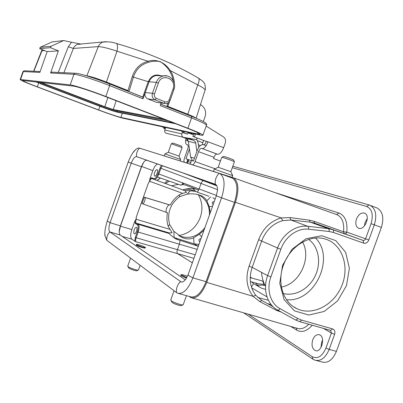 <?xml version="1.0" encoding="UTF-8"?>
<svg xmlns="http://www.w3.org/2000/svg" width="403" height="403" viewBox="0 0 403 403"><rect width="100%" height="100%" fill="white"/><g stroke="black" fill="none" stroke-linecap="round" stroke-linejoin="round"><path stroke-width="0.6" d="M187.939 163.411L233.362 177.763C238.586 181.546 239.281 189.722 235.448 202.301L206.749 282.372L253.024 296.316L255.804 295.359L261.895 300.517L273.118 306.738M150.077 151.463L185.541 162.656M180.766 275.289L181.219 275.869L186.463 278.141M136.32 216.995L136.164 219.267C135.544 221.222 135.544 222.506 136.174 223.116L138.103 224.28C139.367 225.509 139.378 228.128 138.138 232.133L136.113 237.82C135.479 239.815 135.484 241.15 136.123 241.82L134.763 241.14L135.292 237.488L137.312 231.801C138.436 228.199 138.431 225.846 137.287 224.733L135.363 223.564L134.839 221.161L136.058 219.242L136.32 216.995L148.354 183.169L149.573 181.259L149.84 178.997L152.823 170.62L141.67 166.439L120.426 226.214L131.867 229.519L134.839 221.161M131.867 229.519C130.345 234.345 130.335 237.563 131.841 239.17L134.763 241.14M136.295 244.938L136.572 245.301C138.068 246.414 145.533 248.706 145.292 247.976L145.407 247.654M184.856 190.715L186.529 192.367L182.63 193.344L179.431 194.78L179.567 196.719L187.163 194.115C191.485 193.576 195.354 193.808 198.775 194.815C202.618 196.014 205.313 197.994 206.855 200.77L210.724 196.886M154.022 179.431L152.012 178.605C151.206 178.499 150.43 179.39 149.679 181.285L148.354 183.169M179.239 235.896L181.798 237.327L173.879 231.327L169.638 224.547L168.182 226.3L172.126 232.788L169.26 232.939L136.174 223.116L135.363 223.564M168.182 226.3C166.807 221.952 166.58 217.434 167.502 212.744L167.185 212.663C164.263 212.849 167.628 203.586 169.94 205.021L144.642 197.379C146.203 197.954 143.856 204.608 142.4 203.732L141.997 203.52L144.254 197.188L170.237 205.072C172.504 200.825 175.567 197.394 179.431 194.78M191.158 189.924L190.559 189.687C187.964 188.952 185.325 189.027 182.64 189.909L184.317 190.589C187.133 190.478 190.569 190.715 194.614 191.289L191.188 189.889L197.485 192.075M198.261 246.258L176.257 239.125C173.164 237.145 170.751 235.251 169.018 233.453L167.426 232.546L169.26 232.939M213.106 204.774L212.94 204.442C211.746 202.613 212.164 201.707 214.2 201.722M199.898 241.689C198.336 240.354 198.614 239.317 200.724 238.581L201.067 238.42M162.429 165.759L160.868 168.283L158.837 173.99L199.082 188.982L197.374 192.231L208.91 196.256M180.126 240.5L179.36 244.183L137.312 231.801M158.001 173.688L158.837 173.99C157.276 177.854 155.684 179.673 154.062 179.446L153.704 178.605C155.17 178.806 156.606 177.164 158.001 173.688L160.031 167.986L161.442 165.411M257.119 285.007L265.073 285.339M251.407 286.956L253.613 283.682L251.704 281.929M258.666 283.848L263.335 284.271C263.789 283.319 263.502 282.231 262.464 281.012L250.208 277.607M198.649 190.025L196.77 189.395C192.543 188.216 188.216 188.277 183.793 189.571M209.409 215.111C209.756 205.842 206.23 199.082 198.82 194.83M179.134 235.826C189.113 239.447 197.722 236.687 204.961 227.539M170.237 205.072L169.94 205.021M144.254 197.188L144.642 197.379M206.749 282.372C202.029 293.873 196.775 298.961 190.982 297.636L188.982 296.361M119.238 231.866L120.426 226.214M141.67 166.439L143.715 162.243M312.758 339.8C311.292 345.099 312.129 348.686 315.267 350.555C321.463 353.24 325.82 336.691 319.448 334.782C316.667 334.132 314.441 335.805 312.758 339.8M282.574 265.229L292.009 249.281L306.043 238.747L321.705 235.725L335.805 240.626L345.623 252.283L349.391 268.292L346.509 285.576L337.568 300.915L324.203 311.433L308.889 315.055L294.548 310.904L284.085 299.595L279.758 283.264L282.574 265.229M336.409 351.361L381.379 227.433L374.327 224.829L368.836 239.961C367.647 242.581 365.924 243.639 363.657 243.145L333.362 232.45L329.15 231.488L308.638 229.211C297.661 227.766 285.203 236.637 280.841 249.266L270.881 276.901C266.197 289.409 270.358 303.514 279.989 308.617L297.706 318.481L301.671 320.123L332.566 328.908C334.681 329.805 335.361 331.624 334.606 334.364L329.155 349.406L336.409 351.361C332.787 359.829 328.022 363.385 322.118 362.025L316.123 360.473M320.959 347.547L321.644 342.223L322.627 340.177M376.08 207.61L377.299 208.079C382.795 211.6 384.15 218.048 381.379 227.433M364.443 225.957L365.133 222.209L367.294 218.522M283.228 293.46C295.072 296.759 309.222 288.76 315.317 275.657C321.508 262.6 318.677 246.545 308.668 239.422M315.554 238.052C335.618 257.809 314.526 302.809 286.538 299.721M265.537 286.211C263.25 282.08 261.91 277.46 261.522 272.352M283.425 265.219C276.816 282.79 283.203 302.567 296.956 308.713C312.824 316.385 334.359 304.87 341.945 285.384C349.849 266.015 341.88 243.498 324.778 238.903C309.479 234.229 289.853 246.435 283.425 265.219M281.269 312.073L276.685 310.471L259.734 301.565L253.024 296.316C246.651 287.848 245.341 277.788 249.099 266.136L258.615 239.664C263.154 228.239 270.69 220.99 281.239 217.922L289.979 217.58L309.272 220.144L313.977 221.277L314.602 223.121L310.305 222.149L290.89 220.023L282.694 220.653C272.917 223.514 265.925 230.239 261.723 240.833L252.182 267.355C248.696 278.161 249.905 287.49 255.804 295.359M356.484 219.025C355.164 223.423 355.794 226.451 358.378 228.103C364.347 231.357 371.027 215.736 364.73 213.197C361.375 212.28 358.63 214.22 356.484 219.025M313.977 221.277L343.552 231.78L344.233 233.634L314.667 223.151L362.982 240.384L312.819 222.592M198.246 194.664C202.321 201.671 202.991 209.273 200.261 217.484C196.125 227.745 188.952 233.77 178.731 235.554M171.552 185.803L178.443 184.337M182.413 184.458L185.743 185.128L189.38 186.539M192.79 188.649L195.903 191.526M154.676 172.398C154.067 174.328 154.087 175.552 154.737 176.071C156.218 176.952 158.691 170.242 157.089 169.673C156.263 169.532 155.462 170.439 154.676 172.398M157.382 163.986C155.639 164.958 154.122 167.169 152.823 170.62M134.224 229.866C133.579 231.952 133.605 233.272 134.305 233.831C135.811 234.652 138.043 227.851 136.436 227.347C135.675 227.216 134.94 228.058 134.224 229.866M281.41 287.017C299.585 284.075 311.811 258.041 302.582 242.062M274.791 192.538L338.963 213.061C345.064 215.56 347.683 221.922 346.817 232.148L343.552 231.78C344.353 223.156 342.298 217.514 337.387 214.854L233.352 177.758M337.366 214.844L335.634 214.23M192.045 297.943L297.056 328.249C300.91 329.583 304.799 328.244 308.743 324.229M182.977 172.978L203.601 180.816C202.704 180.72 201.853 181.602 201.052 183.471L199.082 188.982L216.426 195.445M197.143 249.392L179.36 244.183L177.401 249.674C176.831 251.638 176.892 252.953 177.582 253.628L136.123 241.82M319.624 224.934L319.584 225.504M235.448 202.301L281.239 217.922L282.694 220.653M319.624 225.519L319.665 224.95M210.28 212.673L209.233 206.729L206.855 200.77M204.029 230.148L199.394 234.229L193.631 237.75C190.1 239.458 186.156 239.317 181.798 237.327M169.638 224.547C166.827 213.252 170.137 203.973 179.567 196.719M265.577 289.389L261.426 288.145L259.955 287.339L257.321 285.213L255.512 282.977M198.946 244.354L194.019 243.85L173.481 237.382M212.834 197.626L215.081 199.258M157.402 176.998L180.74 185.138L181.39 185.098L183.033 183.002M186.765 277.617L180.962 274.75C181.496 274.388 183.642 274.911 187.41 276.322M182.957 304.824L181.451 305.504C181.007 306.265 173.728 303.842 172.005 302.361L170.776 299.933M186.468 295.656L183.214 304.708C182.675 305.66 173.451 302.593 171.275 300.729L170.781 300.205M140.128 265.29L138.441 270.005C138.078 270.761 129.69 268 128.063 266.59L127.756 266.091M138.274 270.081L136.929 270.71C136.632 271.31 130.008 269.133 128.718 268.005L127.761 266.262M136.763 244.767L136.466 244.46C136.249 243.654 145.614 246.943 145.423 247.608C145.679 248.303 138.259 245.875 136.763 244.767M164.328 155.926L165.734 156.369M164.928 153.891L180.63 159.472L180.111 160.903M168.273 152.304L179.038 156.122L180.63 159.472M172.832 143.045L181.36 146.062L182.08 147.584L179.038 156.122M171.31 143.77L182.08 147.584M218.23 167.26L230.848 171.708L234.415 161.729C234.586 161.452 222.607 157.205 221.852 157.271L221.781 157.301M223.564 156.455L223.62 156.429C224.234 156.369 233.695 159.719 233.569 159.956L234.415 161.729M214.305 169.114L232.717 175.617L232.103 177.305M213.751 171.517L215.67 172.121M215.736 184.483L146.828 160.278C144.974 160.142 143.161 162.308 141.393 166.771L120.376 225.897C118.92 230.501 118.875 233.559 120.24 235.07L185.269 279.843M104.916 234.234L105.032 236.047L106.84 240.324L176.484 292.548C176.066 288.432 177.365 284.795 180.378 281.647L181.829 282.065M216.295 195.823L217.469 190.428C217.63 187.209 216.965 185.173 215.479 184.332L136.572 156.616C134.763 156.505 132.975 158.691 131.207 163.19L110.074 222.698C108.603 227.327 108.523 230.395 109.833 231.896L181.315 282.035M231.74 177.859L232.466 178.156C237.589 181.909 238.259 189.979 234.481 202.361L221.554 197.838C225.383 185.355 224.814 177.26 219.857 173.547L139.579 148.148C138.405 147.81 137.035 148.354 135.468 149.785L133.015 152.646M217.469 190.428L216.305 195.838L221.554 197.838L192.901 277.869C188.246 289.299 183.143 294.402 177.592 293.183L176.484 292.548M234.481 202.361L206.039 281.702C201.399 293.026 196.231 298.054 190.528 296.794L178.625 293.47M188.06 274.72L185.874 279.047C184.08 281.495 182.403 282.448 180.831 281.899M198.77 147.458L198.085 142.632L196.634 139.357M192.624 160.842L190.624 157.11L188.342 141.337L186.136 138.471L182.337 137.06M187.733 138.083L193.732 140.325L195.143 141.569L195.682 142.869L196.891 151.296M195.465 133.992L194.503 136.753L192.851 136.38L206.361 141.433C205.454 143.69 204.457 144.808 203.359 144.783L206.286 145.498L208.069 141.831L206.361 141.433M197.51 140.707L202.815 142.682L202.402 144.601M185.964 138.405L185.607 140.435L188.226 141.075L187.506 139.443M191.435 160.666L188.755 159.709L188.075 161.643L190.8 162.49M188.755 159.709L188.493 159.628L187.249 163.195M188.493 159.628L187.838 159.392L186.584 162.983M190.236 164.097L191.496 160.5L193.46 161.099L196.911 151.236C198.669 146.808 200.629 144.612 202.805 144.647L206.286 145.498C204.754 147.75 203.344 148.757 202.049 148.526L216.97 154.082C215.852 154.037 214.849 155.115 213.968 157.316L198.543 151.679C199.425 149.453 200.412 148.354 201.495 148.385M188.297 141.095L185.607 140.435C185.42 142.637 185.793 144.012 186.73 144.556L187.612 144.828C188.347 145.397 188.397 146.712 187.763 148.772L184.413 158.354C183.823 160.218 183.818 161.517 184.393 162.258M206.18 126.079L223.338 136.798C225.368 138.31 226.012 140.41 225.257 143.105L223.66 147.664C221.846 152.153 219.806 154.344 217.544 154.233L202.049 148.526M223.66 147.664L208.069 141.831M189.486 149.251L189.425 148.828M192.518 164.817C193.495 164.555 194.347 163.477 195.077 161.588L215.091 168.756M202.815 142.682L203.611 140.405M164.056 127.157L165.22 128.663M162.641 126.849L164.066 128.466L165.149 128.869M192.851 136.38L193.511 134.486M182.967 131.272L184.468 133L187.486 134.128L182.856 132.642L181.36 130.925M187.486 134.128L188.095 132.391M220.441 161.059L213.535 158.54L213.968 157.316M216.97 154.082L217.544 154.233M189.304 149.186L185.939 158.817L187.838 159.392M198.543 151.679L195.077 161.588M208.729 182.02L202.316 179.768M182.388 132.401L181.884 133.902C181.496 135.71 182.101 136.874 183.708 137.388L195.959 139.509L197.43 138.093M203.329 121.555L205.036 116.764C206.316 112.497 205.449 108.921 202.437 106.044L200.513 104.437M188.055 132.491L188.685 133.186L191.984 134.285M183.446 137.322L166.52 133.317C164.983 132.829 164.399 131.731 164.762 130.018L181.884 133.902M165.618 127.494L164.762 130.018M58.249 72.429L68.303 46.748L71.512 42.219L63.654 40.562L52.113 41.922L40.164 47.317L39.706 48.627L47.161 51.609L39.842 72.429L23.359 71.543L20.553 79.522L70.203 84.892L73.945 74.268L50.602 73.008L51.554 72.107L52.43 72.147M71.512 42.219L81.028 44.118M116.15 100.73L113.258 109.525L163.804 119.162M41.096 82.484L104.835 106.73L107.858 97.521M173.23 80.565L171.955 75.714L169.693 71.26C167.26 67.266 164.092 64.057 160.198 61.629C156.389 60.848 152.46 61.085 148.405 62.349L148.002 61.256C156.283 58.687 164.943 62.349 170.343 70.626C172.837 74.5 174.172 78.787 174.348 83.486M198.281 78.041L198.538 78.197C199.515 79.285 199.253 81.517 197.762 84.887L170.343 70.626L169.693 71.26M116.276 43.479L116.593 43.574C117.656 44.491 117.792 47.025 116.991 51.176C108.12 48.219 101.883 46.698 98.287 46.612L73.381 48.441L63.881 72.706M164.046 103.4L156.5 102.342L163.94 103.359L155.14 99.863L147.886 98.931C145.357 97.612 144.465 95.476 145.206 92.524L142.979 98.775L109.636 85.622L105.798 96.478L187.894 128.24C198.286 132.315 203.283 134.673 202.885 135.317L200.22 135.03L123.081 118.235C117.953 116.946 109.611 114.15 98.055 109.848L36.738 86.736C25.963 82.63 20.442 80.232 20.175 79.532L20.553 79.522M205.067 90.111L205.051 90.151C205.384 89.27 202.956 87.516 197.762 84.887L187.763 114.245C192.433 116.114 195.173 117.419 195.984 118.16M44.542 50.561L41.615 50.823L42.25 49.645M63.654 40.562L51.005 46.295L50.516 47.685L58.395 50.864L50.602 73.008M58.395 50.864L47.161 51.609M187.894 128.24L191.561 117.943L160.233 105.581L161.15 103.002M147.886 98.931L156.5 102.342M38.683 83.073L37.358 86.847L98.619 109.948L99.904 106.316M37.358 86.847C27.787 83.204 22.885 81.074 22.664 80.459L73.376 86.116C76.656 86.383 92.045 91.38 104.941 96.393L186.468 127.927C195.722 131.549 200.175 133.65 199.833 134.229L197.51 133.982L197.933 132.794M122.396 113.198L120.9 117.414L197.51 133.982M120.9 117.414C116.356 116.271 108.931 113.782 98.619 109.948M105.798 96.478C91.219 90.806 73.814 85.164 70.203 84.892M167.96 120.769L117.177 110.951C113.994 110.205 108.739 108.457 101.415 105.717L101.007 106.463C108.588 109.294 114.024 111.102 117.323 111.888L173.728 123.001M101.415 105.717L39.993 82.358M113.258 109.525L104.835 106.73M51.005 46.295L40.164 47.317M50.516 47.685L39.706 48.627M109.767 84.015L142.733 97.138L148.213 81.688L133.408 77.119L128.985 91.612M161.235 103.012L160.787 104.281L191.536 116.346C197.44 118.648 203.147 121.384 203.334 121.555L205.57 122.945C206.578 123.837 206.89 124.582 206.507 125.187M148.405 62.349C141.03 64.42 136.033 69.341 133.408 77.119L132.204 76.751C134.995 68.57 140.264 63.407 148.002 61.256L116.991 51.176L106.427 82.046L127.983 90.579L128.381 91.37M167.109 106.684L167.779 106.337L187.763 114.245L187.622 114.8M142.979 98.775L142.733 97.138M195.112 133.917L192.926 134.496L190.261 132.859M216.834 185.823L203.601 180.816L216.607 185.405M192.347 262.791L177.582 253.628L193.944 258.328M131.841 239.17L122.27 236.465M182.63 193.344L149.679 181.285M136.164 219.267L169.789 229.327M154.505 179.526L182.675 189.899M137.287 224.733L138.103 224.28L169.018 233.453M213.192 204.533L212.94 204.442M200.724 238.581L200.981 238.657M268.408 300.28L257.754 297.469M249.099 266.136L252.182 267.355L267.617 275.612L277.556 248.026L258.615 239.664M248.223 314.154L312.204 356.68C317.66 359.264 322.244 356.388 325.962 348.061L331.407 333.044L323.473 328.395M312.26 325.226C306.915 331.276 301.711 332.903 296.653 330.102L290.83 326.455M297.706 318.481C296.92 319.725 296.099 320.173 295.238 319.821L277.596 310.038M250.228 277.073L252.117 278.135M263.164 284.357L264.917 285.344M267.003 296.87L251.689 287.843M279.989 308.617C279.193 309.877 278.377 310.34 277.536 310.003C267.078 304.482 262.534 289.188 267.617 275.612L270.881 276.901M301.671 320.123L299.681 321.665L295.303 319.856M368.836 239.961L365.571 238.803C365.022 240.037 364.201 240.581 363.118 240.425L344.434 233.705C345.492 233.861 346.288 233.342 346.817 232.148L365.571 238.803L371.047 223.69C373.591 214.739 372.115 208.996 366.609 206.472L232.279 167.688M366.609 206.472L369.158 204.966M289.979 217.58L290.89 220.023L307.731 226.305L328.193 228.612L310.305 222.149L309.272 220.144M280.841 249.266L277.556 248.026C282.291 234.319 295.822 224.713 307.731 226.305C308.532 226.753 308.834 227.725 308.638 229.211M329.15 231.488C329.337 230.022 329.019 229.065 328.193 228.612L332.843 229.695C333.593 230.184 333.765 231.105 333.362 232.45M167.794 180.625L164.404 183.169M217.499 189.662L160.031 167.986M149.84 178.997L151.659 177.768L153.704 178.605M160.48 178.071L157.024 180.453M135.292 237.488L195.198 254.827M325.962 348.061L329.155 349.406C325.518 357.919 320.778 361.506 314.924 360.161L312.854 359.154L312.204 356.68M369.143 204.961L370.362 205.424C375.798 208.935 377.117 215.398 374.327 224.829L371.047 223.69M336.591 214.542L338.963 213.061M312.844 222.602L363.118 240.425L363.657 243.145M259.734 301.565L261.895 300.517M276.685 310.471L277.36 309.902M296.653 330.102L296.427 328.067M330.672 330.44L331.407 333.044L334.606 334.364M299.847 321.71L330.541 330.4L332.566 328.908M152.012 178.605L151.659 177.768M190.448 190.664L187.163 194.115M201.606 236.914L199.394 234.229M209.233 206.729L212.598 206.2M173.879 231.327L174.146 237.614L178.005 239.83M198.276 246.223L194.019 243.85L193.631 237.75M106.84 240.324C106.452 237.095 107.45 234.284 109.833 231.896L120.24 235.07M107.284 220.975L110.074 222.698L120.376 225.897M135.468 149.785C133.176 151.649 130.753 155.739 128.199 162.056L141.393 166.771M139.579 148.148C137.216 150.48 136.214 153.306 136.572 156.616L146.828 160.278M219.151 173.26C216.164 176.312 214.854 179.965 215.227 184.226M206.039 281.702L192.901 277.869C189.793 276.403 188.176 275.37 188.06 274.77L188.1 274.665M194.463 158.238L190.624 157.11M195.732 143.151L188.342 141.337M193.485 140.224L186.136 138.471M213.545 158.525L219.131 160.58L213.545 158.525M186.977 144.652L187.783 144.944M165.2 128.718L164.066 128.466M184.468 133L182.856 132.642M173.507 90.806L171.32 96.962M169.723 101.183L167.779 106.337M158.389 83.018L154.505 93.949C153.991 95.969 154.601 97.435 156.324 98.342L165.134 101.848C166.973 102.362 168.323 101.687 169.184 99.828L173.033 88.998C177.058 78.938 161.744 72.545 158.389 83.018L156.288 82.373C157.679 78.832 160.097 76.666 163.547 75.875L156.142 75.557C152.767 76.328 150.4 78.439 149.05 81.89L145.271 92.529L152.415 93.289L156.288 82.373L148.213 81.688C151.034 75.759 155.351 73.784 161.165 75.774M173.975 89.501C176.741 82.55 170.54 74.303 163.547 75.875L167.109 75.935M127.983 90.579L132.204 76.751M86.564 75.824L86.836 75.845L98.287 46.612C99.153 44.496 100.599 43.01 102.609 42.154M76.011 73.301C79.542 73.336 95.985 78.53 109.687 83.98L142.229 96.846M42.396 49.7L33.842 71.245M86.811 75.9L86.836 75.845C90.514 76.363 97.042 78.434 106.427 82.046L106.261 82.645M202.946 135.141L206.427 125.388C206.885 124.577 201.928 122.094 191.561 117.943L191.536 116.346L161.049 104.291M51.554 72.107L75.018 73.245C79.638 73.134 95.652 78.504 109.757 84.005L109.636 85.622C95.093 79.849 77.643 74.323 73.945 74.268L75.018 73.245L75.89 73.255M24.931 70.812L24.175 70.777L22.926 71.694M117.177 110.951L117.747 112.276L175.708 123.761M40.864 82.691L40.481 83.476L101.007 106.463L100.8 106.654C108.452 109.52 114.054 111.389 117.616 112.251M36.638 81.98L40.481 83.476L40.3 83.693L100.8 106.654M81.074 44.113L77.285 44.456C75.462 45.222 74.157 46.547 73.381 48.441L68.303 46.748M106.16 41.655L80.635 44.043M166.761 106.548L168.152 102.871M156.324 98.342L155.14 99.863C152.556 98.508 151.649 96.317 152.415 93.289L154.505 93.949M169.184 99.828L170.121 100.322C169.32 102.302 167.905 103.41 165.885 103.652L163.94 103.359L165.134 101.848M170.131 100.307L173.965 89.521L173.033 88.998M40.3 83.456L35.645 81.869M250.339 281.556L258.681 283.853M142.496 203.762L167.023 212.608M293.52 306.733L296.956 308.713M315.826 350.706L315.267 350.555M358.942 228.31L358.378 228.103M196.77 189.395L185.743 185.128M232.808 166.212L368.866 204.885L377.299 208.079M267.547 303.65L271.159 304.592M169.28 181.143L165.598 183.612M160.379 178.035L156.913 180.413M337.326 214.824L335.427 214.154M312.703 359.053L243.639 312.834M254.243 284.014L261.426 288.145M190.559 189.687L194.614 191.289M176.257 239.13L174.559 238.148M184.111 183.405L181.698 184.906M180.962 274.75L180.74 275.36M174.066 290.734L170.741 300.039M130.587 258.132L127.731 266.161M136.466 244.46L136.279 244.984M164.212 155.89L164.928 153.881M168.303 152.289L164.963 153.881M172.867 143.03L171.351 143.75M168.273 152.289L171.315 143.75M218.23 167.24L221.791 157.276M223.62 156.429L221.852 157.271M218.27 167.24L214.371 169.099M230.848 171.708L232.717 175.617M213.479 171.431L214.315 169.094M128.199 162.056L107.258 221.046C105.148 228.083 104.407 233.085 105.032 236.047M232.466 178.156L219.857 173.547M216.305 195.838L188.06 274.77L185.874 279.047M198.387 144.773L200.427 145.523M205.112 89.975C205.701 90.458 205.429 83.864 204.094 82.973C203.591 81.829 201.732 80.227 198.503 78.172C173.809 63.593 146.496 52.058 116.563 43.559C112.548 41.983 107.908 41.509 102.639 42.144M205.097 90.01L196.135 118.225M41.635 50.768L33.61 71.235M40.149 71.553L24.175 70.777L22.966 71.583L20.175 79.532"/></g></svg>
